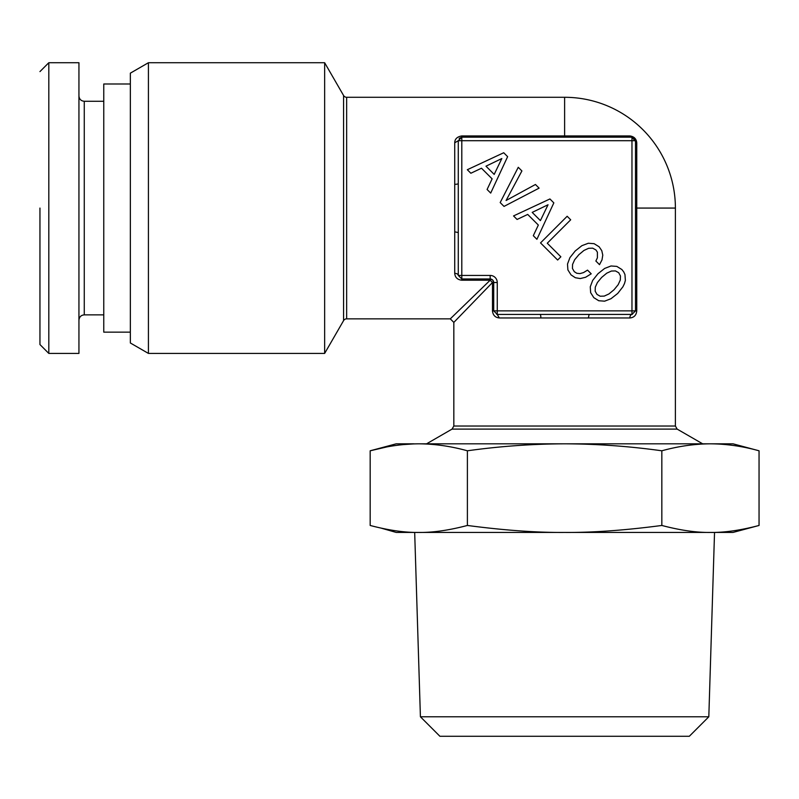 <?xml version="1.0" encoding="UTF-8"?>
<svg xmlns="http://www.w3.org/2000/svg" width="799" height="799" viewBox="0 0 799 799"><rect width="100%" height="100%" fill="white"/><g stroke="black" fill="none" stroke-linecap="round" stroke-linejoin="round"><path stroke-width="1.2" d="M595.285 287.161L597.402 282.516L601.657 277.413L606.731 273.188L611.405 271.041L615.44 270.921L618.706 272.729L620.463 275.955L620.314 280.02L618.166 284.704L614.022 289.767L608.918 293.952L604.234 296.099L600.199 296.219L597.013 294.412L595.175 291.196L595.285 287.161M507.625 156.664L503.71 152.749L467.325 169.718L470.861 173.243L481.487 168.219L492.124 178.846L487.09 189.483L490.696 193.088L507.625 156.664M504.019 206.412L539.095 188.135L535.45 184.489L506.087 200.499L521.907 170.946L518.261 167.301L500.184 202.566L504.019 206.412M553.837 202.876L549.922 198.961L513.537 215.93L517.073 219.455L527.7 214.432L538.336 225.058L533.303 235.695L536.908 239.3L553.837 202.876M570.686 219.805L567.16 216.269L540.524 242.906L557.642 260.025L560.858 256.799L547.275 243.216L570.686 219.805M585.617 277.263L591.22 273.807L587.535 270.122L583.54 272.579L579.974 273.608L576.788 273.268L574.261 271.65L572.454 268.474L572.563 264.439L574.641 259.755L578.905 254.651L583.969 250.427L588.653 248.279L592.678 248.169L595.944 249.967L597.402 252.194L597.402 257.797L595.864 261.023L599.51 264.669L602.007 259.875L602.776 255.111L601.777 250.656L599.13 246.781L594.096 243.675L588.304 243.256L581.892 245.673L575.22 250.966L569.917 257.648L567.5 264.06L567.889 269.892L571.035 274.876L575.33 277.722L580.244 278.561L585.617 277.263M611.025 265.977L604.653 268.434L597.972 273.727L592.678 280.409L590.261 286.811L590.641 292.654L593.797 297.637L598.741 300.744L604.613 301.173L610.985 298.716L617.707 293.453L622.92 286.781L624.498 283.515L625.377 280.409L624.958 274.536L623.729 271.92L621.892 269.543L616.818 266.397L611.025 265.977M39.95 208.07L39.95 344.549L48.809 353.418L48.809 62.721L39.95 71.59M636.753 207.051L635.515 206.651L636.753 207.051M636.753 189.363L635.515 187.306M48.809 353.418L78.941 353.418L78.941 62.721L48.809 62.721M708.813 716.783L420.414 716.783L439.909 736.279L689.317 736.279L708.813 716.783L714.536 532.434M710.441 532.434C724.333 532.653 740.543 530.326 759.05 525.462L733.003 532.434L710.441 532.434C696.548 532.653 680.339 530.326 661.832 525.462C624.808 530.326 592.409 532.653 564.613 532.434C536.808 532.653 504.409 530.326 467.395 525.462C448.878 530.326 432.678 532.653 418.786 532.434L710.441 532.434L396.224 532.434L381.283 528.169M420.414 716.783L414.681 532.434M418.786 532.434C404.883 532.653 388.684 530.326 370.177 525.462L370.177 450.796L386.267 447.06M467.395 525.462L467.395 450.796C451.036 446.251 434.836 443.924 418.786 443.815C402.726 443.924 386.526 446.251 370.177 450.796L396.224 443.815L413.952 443.815M402.666 444.634L414.022 443.884M759.05 525.462L759.05 450.796C742.69 446.251 726.491 443.924 710.441 443.815C694.391 443.924 678.181 446.251 661.832 450.796C629.203 446.251 596.793 443.924 564.613 443.815C532.204 443.944 499.794 446.271 467.395 450.796M661.832 525.462L661.832 450.796M130.347 332.144L103.76 332.144L103.76 83.995L130.347 83.995M759.05 450.796L733.003 443.815L418.786 443.815M148.424 62.721L130.347 73.158L130.347 342.981L148.424 353.418L324.644 353.418L324.644 62.721L148.424 62.721L148.424 353.418M497.258 282.516L497.258 310.871L631.969 310.871L631.969 140.714L461.802 140.714L461.802 275.425L490.167 275.425A7.091 7.091 0 0 1 497.258 282.516L493.712 282.516A3.546 3.546 0 0 0 490.167 278.971L461.802 278.971L490.167 278.971L490.167 280.209L461.802 280.209C457.428 279.71 455.07 277.413 454.721 273.338A3.546 2.087 0 0 1 458.266 275.425L458.266 183.56A3.546 0.759 0 0 1 454.721 184.319L454.721 273.338M636.753 310.871L635.515 310.871L631.969 314.416L631.969 310.871L635.515 310.871L635.515 140.714L631.969 140.714L631.969 137.168L636.753 142.801L636.753 310.871C636.324 315.225 634.036 317.593 629.882 317.962A3.546 2.087 90 0 1 631.969 314.416L497.258 314.416L493.712 310.871L492.474 310.871L492.474 282.516L490.167 280.209L450.286 318.851L346.646 318.851A3.546 3.546 0 0 0 343.58 320.619L324.644 353.418M636.753 143.041L636.753 142.801C636.364 138.836 634.076 136.549 629.882 135.93L631.969 137.168L461.802 137.168L458.266 140.714L461.802 140.714L461.802 135.93L564.613 135.93L564.613 137.168M461.802 278.971L458.266 275.425L458.266 232.579L458.266 275.425L461.802 275.425L461.802 280.209M490.167 275.425L490.167 278.971L492.673 280.01L493.712 282.516L493.712 310.871L497.258 310.871L497.258 314.416L499.345 317.962C495.23 317.563 492.943 315.196 492.474 310.871M634.306 138.047L635.515 140.714A3.546 3.546 0 0 0 635.475 140.205M702.651 443.815L677.143 429.103L675.395 426.027L675.395 208.07A110.781 110.781 0 0 0 564.613 97.288L346.646 97.288A3.546 3.546 0 0 1 343.58 95.51L324.644 62.721M459.135 138.377L461.802 137.168M461.802 135.93C457.138 136.729 454.781 139.016 454.721 142.801L458.266 140.714L458.266 183.56M677.143 429.103L452.054 429.103L426.576 443.815M493.712 282.516L492.474 282.516L453.832 322.397L453.832 426.027L452.054 429.103M632.289 314.406L589.123 314.416L631.969 314.416L589.123 314.416L588.364 317.962L540.863 317.962A3.546 0.759 90 0 0 540.104 314.416M458.266 275.425L458.266 232.579L454.721 231.82M635.505 140.504L635.315 139.555A3.546 3.546 0 0 0 634.995 138.866M451.075 318.082L450.286 318.851L453.832 322.397M635.515 148.145L635.515 208.07L675.395 208.07M501.832 158.542L494.191 174.402L485.982 166.182L501.832 158.542M548.044 204.754L540.404 220.604L532.194 212.394L548.044 204.754M103.76 314.866L84.265 314.866L84.265 101.273C81.029 100.964 79.261 99.186 78.941 95.96M343.58 320.619L343.58 95.51M629.882 135.93L564.613 135.93L564.613 97.288M346.646 318.831L346.646 97.288M454.721 142.801L454.721 184.319M675.395 426.027L453.832 426.027M540.863 317.962L499.345 317.962M629.882 317.962L588.364 317.962M84.265 314.866C81.059 315.146 79.291 316.923 78.941 320.179M103.76 101.273L84.265 101.273M634.166 137.927L634.885 138.696M497.258 314.416L496.748 314.387"/></g></svg>
